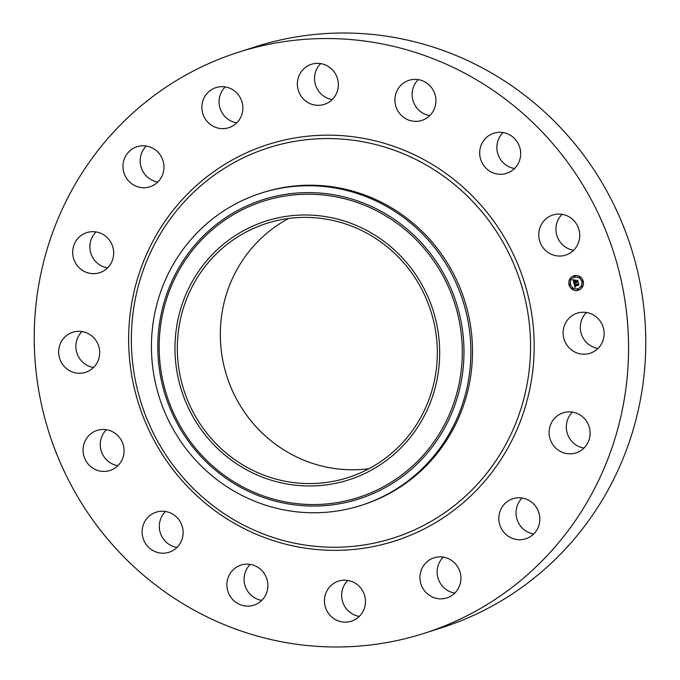 <?xml version="1.0" encoding="UTF-8"?>
<svg xmlns="http://www.w3.org/2000/svg" width="680" height="680" viewBox="0 0 680 680"><rect width="100%" height="100%" fill="white"/><g stroke="black" fill="none" stroke-linecap="round" stroke-linejoin="round"><path stroke-width="1.02" d="M565.139 323.85A21.046 20.451 72.2 0 1 577.201 313.191A21.046 20.451 72.2 0 1 599.02 319.634A21.046 20.451 72.2 0 1 602.123 342.609A21.046 20.451 72.2 0 1 590.062 353.269A21.046 20.451 72.2 0 1 568.242 346.834A21.046 20.451 72.2 0 1 565.139 323.85M598 348.457A21.046 20.451 72.2 0 1 582.335 318.333A21.046 20.451 72.2 0 1 586.457 312.494M238.221 52.309L255.417 46.792A305.023 296.344 72.2 0 1 476.884 65.067A305.023 296.344 72.2 0 1 645.167 361.709A305.023 296.344 72.2 0 1 441.779 627.691L424.583 633.207A305.023 296.344 72.2 0 1 203.116 614.933A305.023 296.344 72.2 0 1 34.833 318.291A305.023 296.344 72.2 0 1 238.221 52.309A305.023 296.344 72.2 0 1 459.68 70.584A305.023 296.344 72.2 0 1 627.963 367.225A305.023 296.344 72.2 0 1 424.583 633.207M261.077 193.137L262.709 192.619A163.948 159.29 72.2 0 1 381.743 202.436A163.948 159.29 72.2 0 1 472.192 361.879A163.948 159.29 72.2 0 1 362.874 504.84L361.25 505.367A163.948 159.29 72.2 0 1 242.216 495.55A163.948 159.29 72.2 0 1 151.666 355.274A163.948 159.29 72.2 0 1 227.179 208.734A163.948 159.29 72.2 0 1 261.077 193.137A163.948 159.29 72.2 0 1 380.111 202.954A163.948 159.29 72.2 0 1 470.662 343.23A163.948 159.29 72.2 0 1 395.148 489.77A163.948 159.29 72.2 0 1 361.25 505.367M237.736 234.048A135.847 131.988 72.2 0 1 419.909 281.188A135.847 131.988 72.2 0 1 376.916 466.913A135.847 131.988 72.2 0 1 194.744 419.781A135.847 131.988 72.2 0 1 237.736 234.048M251.2 469.557A133.45 129.65 72.2 0 1 177.582 339.779A133.45 129.65 72.2 0 1 266.56 223.414A133.45 129.65 72.2 0 1 363.451 231.404A133.45 129.65 72.2 0 1 437.07 361.182A133.45 129.65 72.2 0 1 348.092 477.555A133.45 129.65 72.2 0 1 251.2 469.557M368.968 468.715A133.45 129.65 72.2 0 1 294.194 455.77A133.45 129.65 72.2 0 1 220.346 337.62A133.45 129.65 72.2 0 1 288.677 218.458M583.984 448.069A21.046 20.451 72.2 0 1 567.341 433.576A21.046 20.451 72.2 0 1 572.441 412.105M533.698 533.97A21.046 20.451 72.2 0 1 517.055 519.477A21.046 20.451 72.2 0 1 522.163 498.015M454.801 593.079A21.046 20.451 72.2 0 1 438.166 578.587A21.046 20.451 72.2 0 1 443.267 557.124M359.312 616.394A21.046 20.451 72.2 0 1 353.294 614.439A21.046 20.451 72.2 0 1 347.777 580.439M261.757 600.372A21.046 20.451 72.2 0 1 249.33 593.394A21.046 20.451 72.2 0 1 250.223 564.409M176.995 547.442A21.046 20.451 72.2 0 1 160.48 533.358A21.046 20.451 72.2 0 1 165.452 511.488M117.92 465.673A21.046 20.451 72.2 0 1 100.275 443.454A21.046 20.451 72.2 0 1 106.386 429.709M93.542 367.506A21.046 20.451 72.2 0 1 77.877 337.39A21.046 20.451 72.2 0 1 81.999 331.543M107.559 267.894A21.046 20.451 72.2 0 1 90.916 253.394A21.046 20.451 72.2 0 1 96.016 231.931M157.837 181.985A21.046 20.451 72.2 0 1 141.202 167.493A21.046 20.451 72.2 0 1 146.302 146.03M236.733 122.876A21.046 20.451 72.2 0 1 220.09 108.383A21.046 20.451 72.2 0 1 225.199 86.921M332.223 99.56A21.046 20.451 72.2 0 1 326.204 97.605A21.046 20.451 72.2 0 1 320.688 63.605M429.777 115.592A21.046 20.451 72.2 0 1 417.358 108.613A21.046 20.451 72.2 0 1 418.243 79.628M514.548 168.512A21.046 20.451 72.2 0 1 498.04 154.428A21.046 20.451 72.2 0 1 503.004 132.557M573.614 250.291A21.046 20.451 72.2 0 1 555.968 228.072A21.046 20.451 72.2 0 1 562.079 214.327M106.888 268.524A21.046 20.451 72.2 0 1 99.62 272.705A21.046 20.451 72.2 0 1 75.446 262.888A21.046 20.451 72.2 0 1 79.492 236.819A21.046 20.451 72.2 0 1 86.759 232.628A21.046 20.451 72.2 0 1 110.925 242.446A21.046 20.451 72.2 0 1 106.888 268.524M512.516 498.839A21.046 20.451 72.2 0 1 512.899 498.712A21.046 20.451 72.2 0 1 538.738 512.303A21.046 20.451 72.2 0 1 526.15 538.662A21.046 20.451 72.2 0 1 525.759 538.789A21.046 20.451 72.2 0 1 499.927 525.198A21.046 20.451 72.2 0 1 512.516 498.839M150.288 186.677A21.046 20.451 72.2 0 1 149.897 186.804A21.046 20.451 72.2 0 1 124.066 173.213A21.046 20.451 72.2 0 1 136.655 146.855A21.046 20.451 72.2 0 1 137.045 146.727A21.046 20.451 72.2 0 1 162.877 160.319A21.046 20.451 72.2 0 1 150.288 186.677M441.541 556.92A21.046 20.451 72.2 0 1 460.76 575.433A21.046 20.451 72.2 0 1 446.87 597.899A21.046 20.451 72.2 0 1 439.339 598.799A21.046 20.451 72.2 0 1 420.113 580.287A21.046 20.451 72.2 0 1 434.01 557.821A21.046 20.451 72.2 0 1 441.541 556.92M221.263 128.596A21.046 20.451 72.2 0 1 202.036 110.083A21.046 20.451 72.2 0 1 215.934 87.618A21.046 20.451 72.2 0 1 223.465 86.717A21.046 20.451 72.2 0 1 242.692 105.23A21.046 20.451 72.2 0 1 228.794 127.695A21.046 20.451 72.2 0 1 221.263 128.596M353.796 582.394A21.046 20.451 72.2 0 1 365.406 602.862A21.046 20.451 72.2 0 1 351.373 621.214A21.046 20.451 72.2 0 1 336.09 619.956A21.046 20.451 72.2 0 1 324.479 599.488A21.046 20.451 72.2 0 1 338.512 581.137A21.046 20.451 72.2 0 1 353.796 582.394M309.009 103.122A21.046 20.451 72.2 0 1 297.398 82.654A21.046 20.451 72.2 0 1 311.431 64.303A21.046 20.451 72.2 0 1 326.706 65.56A21.046 20.451 72.2 0 1 338.325 86.028A21.046 20.451 72.2 0 1 324.284 104.38A21.046 20.451 72.2 0 1 309.009 103.122M262.642 571.387A21.046 20.451 72.2 0 1 253.819 605.192A21.046 20.451 72.2 0 1 232.135 598.91A21.046 20.451 72.2 0 1 240.958 565.114A21.046 20.451 72.2 0 1 262.642 571.387M400.154 114.13A21.046 20.451 72.2 0 1 408.986 80.325A21.046 20.451 72.2 0 1 430.67 86.606A21.046 20.451 72.2 0 1 421.846 120.411A21.046 20.451 72.2 0 1 400.154 114.13M181.959 525.572A21.046 20.451 72.2 0 1 169.056 552.262A21.046 20.451 72.2 0 1 143.284 538.875A21.046 20.451 72.2 0 1 156.196 512.185A21.046 20.451 72.2 0 1 181.959 525.572M480.845 159.944A21.046 20.451 72.2 0 1 493.748 133.255A21.046 20.451 72.2 0 1 519.52 146.642A21.046 20.451 72.2 0 1 506.608 173.332A21.046 20.451 72.2 0 1 480.845 159.944M124.032 451.928A21.046 20.451 72.2 0 1 109.981 470.492A21.046 20.451 72.2 0 1 83.079 448.978A21.046 20.451 72.2 0 1 97.121 430.414A21.046 20.451 72.2 0 1 124.032 451.928M538.773 233.588A21.046 20.451 72.2 0 1 552.823 215.024A21.046 20.451 72.2 0 1 579.726 236.547A21.046 20.451 72.2 0 1 565.675 255.102A21.046 20.451 72.2 0 1 538.773 233.588M97.665 361.666A21.046 20.451 72.2 0 1 85.603 372.325A21.046 20.451 72.2 0 1 63.776 365.891A21.046 20.451 72.2 0 1 60.673 342.907A21.046 20.451 72.2 0 1 72.743 332.248A21.046 20.451 72.2 0 1 94.562 338.683A21.046 20.451 72.2 0 1 97.665 361.666M555.917 417.001A21.046 20.451 72.2 0 1 563.185 412.811A21.046 20.451 72.2 0 1 587.35 422.628A21.046 20.451 72.2 0 1 583.312 448.698A21.046 20.451 72.2 0 1 576.045 452.888A21.046 20.451 72.2 0 1 551.871 443.071A21.046 20.451 72.2 0 1 555.917 417.001M574.319 275.672A7.548 7.336 72.2 0 1 583.202 281.01A7.548 7.336 72.2 0 1 577.966 290.326A7.548 7.336 72.2 0 1 569.083 284.988A7.548 7.336 72.2 0 1 574.319 275.672M574.711 277.227A5.95 5.78 72.2 0 1 581.706 281.435A5.95 5.78 72.2 0 1 577.575 288.771A5.95 5.78 72.2 0 1 570.579 284.572A5.95 5.78 72.2 0 1 574.711 277.227M574.064 283.534L575.067 283.755L574.685 285.039L578.314 283.789L578.68 285.251L575.101 285.651L575.909 286.458L574.872 285.71L575.841 286.646L574.991 287.343L574.064 283.534M575.178 283.56L574.243 283.305M574.838 284.061L574.88 284.758L578.017 283.993L578.476 283.339L578.816 285.073L578.433 283.534L574.821 284.877L574.787 284.07M573.112 279.897L574.175 280.194L573.928 282.089L575.39 281.732L574.056 281.851L574.039 280.44L574.115 281.75L575.314 281.46L574.54 280.594L575.85 280.271L575.645 281.664L577.524 280.78L577.915 282.344L577.38 281.928L576.037 282.251L576.274 282.719L575.807 282.31L576.147 282.897L575.543 282.37L573.937 283.22L573.112 279.897M573.367 279.675L574.337 279.956L573.367 279.675M575.943 279.999L574.566 280.423L575.943 279.999M575.841 281.333L577.711 280.271L578.17 282.132L577.677 280.475L575.773 281.426L575.679 280.67L575.841 281.333M569.662 284.113A0.459 0.442 72.2 0 1 570.197 284.435A0.459 0.442 72.2 0 1 569.883 284.997A0.459 0.442 72.2 0 1 569.347 284.673A0.459 0.442 72.2 0 1 569.662 284.113M574.404 276.003A0.459 0.442 72.2 0 1 574.94 276.326A0.459 0.442 72.2 0 1 574.625 276.896A0.459 0.442 72.2 0 1 574.09 276.573A0.459 0.442 72.2 0 1 574.404 276.003L574.481 275.986A0.459 0.442 -107.8 0 0 574.447 275.995M570.375 279.021A0.459 0.442 72.2 0 1 570.919 279.352A0.459 0.442 72.2 0 1 570.596 279.913A0.459 0.442 72.2 0 1 570.061 279.591A0.459 0.442 72.2 0 1 570.375 279.021M582.403 281.001A0.459 0.442 72.2 0 1 582.938 281.325A0.459 0.442 72.2 0 1 582.624 281.885A0.459 0.442 72.2 0 1 582.088 281.562A0.459 0.442 72.2 0 1 582.403 281.001M579.385 276.828A0.459 0.442 72.2 0 1 579.921 277.151A0.459 0.442 72.2 0 1 579.606 277.712A0.459 0.442 72.2 0 1 579.071 277.389A0.459 0.442 72.2 0 1 579.385 276.828M577.881 289.995A0.459 0.442 72.2 0 1 577.346 289.672A0.459 0.442 72.2 0 1 577.66 289.102A0.459 0.442 72.2 0 1 578.196 289.425A0.459 0.442 72.2 0 1 577.881 289.995M572.9 289.178A0.459 0.442 72.2 0 1 572.365 288.847A0.459 0.442 72.2 0 1 572.679 288.286A0.459 0.442 72.2 0 1 573.215 288.609A0.459 0.442 72.2 0 1 572.9 289.178M581.91 286.977A0.459 0.442 72.2 0 1 581.366 286.654A0.459 0.442 72.2 0 1 581.689 286.084A0.459 0.442 72.2 0 1 582.225 286.407A0.459 0.442 72.2 0 1 581.91 286.977M576.062 282.889L575.645 282.336L574.235 282.693M577.873 282.208L576.037 282.251M575.314 281.46L574.659 280.56M575.39 281.732L574.133 281.75M574.013 283.084L573.24 279.956M575.085 287.266L574.133 283.551M575.314 286.365L575.832 286.467M578.646 285.115L575.101 285.651M575.917 280.083L574.693 280.304M573.206 279.684L574.209 280.032M578.068 284.07L574.898 284.75M578.017 283.993L578.493 283.424M577.235 281.061L575.866 281.325M577.175 281.001L577.736 280.356M573.886 275.791A7.548 7.336 -107.8 0 0 569.194 284.988A7.548 7.336 -107.8 0 0 578.501 290.173M578.009 288.643A5.95 5.78 -107.8 0 0 578.06 288.635A5.95 5.78 -107.8 0 0 581.808 281.401A5.95 5.78 -107.8 0 0 574.379 277.321M569.985 284.962A0.459 0.442 -107.8 0 0 570.299 284.401A0.459 0.442 -107.8 0 0 569.704 284.096M574.727 276.862A0.459 0.442 -107.8 0 0 575.05 276.301A0.459 0.442 -107.8 0 0 574.481 275.986M570.698 279.879A0.459 0.442 -107.8 0 0 571.021 279.319A0.459 0.442 -107.8 0 0 570.427 279.012L570.35 279.029M582.726 281.851A0.459 0.442 -107.8 0 0 583.04 281.291A0.459 0.442 -107.8 0 0 582.446 280.984L582.377 281.01M579.708 277.678A0.459 0.442 -107.8 0 0 580.031 277.117A0.459 0.442 -107.8 0 0 579.428 276.811L579.36 276.837M577.983 289.96A0.459 0.442 -107.8 0 0 578.298 289.391A0.459 0.442 -107.8 0 0 577.702 289.094M573.002 289.144A0.459 0.442 -107.8 0 0 573.317 288.575A0.459 0.442 -107.8 0 0 572.721 288.269M582.012 286.943A0.459 0.442 -107.8 0 0 582.327 286.374A0.459 0.442 -107.8 0 0 581.731 286.076L581.655 286.093M417.112 160.089A204.875 199.044 72.2 0 1 510.994 434.197A204.875 199.044 72.2 0 1 244.783 525.716A204.875 199.044 72.2 0 1 150.909 251.608A204.875 199.044 72.2 0 1 417.112 160.089M418.94 157.037A208.139 202.215 72.2 0 1 514.31 435.506A208.139 202.215 72.2 0 1 243.865 528.479A208.139 202.215 72.2 0 1 148.495 250.01A208.139 202.215 72.2 0 1 418.94 157.037M391.382 484.015A157.131 152.66 72.2 0 1 180.676 429.488A157.131 152.66 72.2 0 1 230.401 214.659A157.131 152.66 -107.8 0 1 441.108 269.186A157.131 152.66 -107.8 0 1 391.382 484.015M231.047 216.053A155.567 151.138 72.2 0 1 439.654 270.036A155.567 151.138 72.2 0 1 390.422 482.723A155.567 151.138 72.2 0 1 181.815 428.74A155.567 151.138 72.2 0 1 231.047 216.053"/></g></svg>

